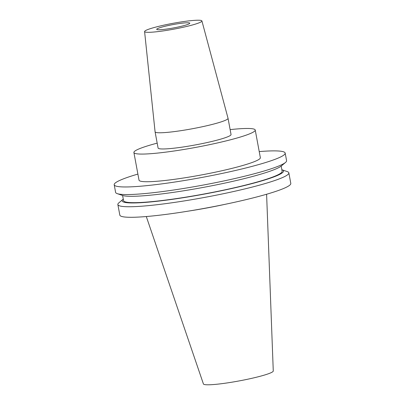 <?xml version="1.0" encoding="UTF-8"?>
<svg xmlns="http://www.w3.org/2000/svg" width="405" height="405" viewBox="0 0 405 405"><rect width="100%" height="100%" fill="white"/><g stroke="black" fill="none" stroke-linecap="round" stroke-linejoin="round"><path stroke-width="0.61" d="M160.729 27.429A16.828 1.701 169.5 0 1 178.873 23.606A16.828 1.701 169.5 0 1 189.793 23.196A16.828 1.701 169.5 0 1 185.773 25.1A16.828 1.701 169.5 0 1 167.624 28.922A16.828 1.701 169.5 0 1 156.705 29.332A16.828 1.701 169.5 0 1 160.729 27.429M194.942 24.244A29.15 2.946 169.5 0 1 163.397 30.886A29.15 2.946 169.5 0 1 144.585 31.555A29.15 2.946 169.5 0 1 151.556 28.284A29.15 2.946 169.5 0 1 182.888 21.678A29.15 2.946 169.5 0 1 201.908 20.928A29.15 2.946 169.5 0 1 194.942 24.244M201.908 20.928L228.035 118.285A37.098 3.751 169.5 0 1 228.04 118.316A37.098 3.751 169.5 0 1 219.171 122.507A37.098 3.751 169.5 0 1 179.157 130.936A37.098 3.751 169.5 0 1 155.085 131.838A37.098 3.751 169.5 0 1 155.08 131.807L144.585 31.555M228.04 118.316L231.042 134.511A37.098 3.751 169.5 0 1 222.173 138.702A37.098 3.751 169.5 0 1 182.159 147.131A37.098 3.751 169.5 0 1 158.087 148.033L155.085 131.838M225.018 204.333A61.702 6.237 169.5 0 1 188.735 211.056M281.85 169.741A82.043 8.292 169.5 0 1 281.986 169.786L287.231 171.588A86.943 8.788 169.5 0 1 288.846 172.864A86.943 8.788 169.5 0 1 268.054 182.68A86.943 8.788 169.5 0 1 174.287 202.439A86.943 8.788 169.5 0 1 117.865 204.55A86.943 8.788 169.5 0 1 118.918 202.784L123.171 199.219A82.043 8.292 169.5 0 1 123.277 199.128M288.846 172.864L290.8 183.409A86.943 8.788 169.5 0 1 270.008 193.231A86.943 8.788 169.5 0 1 176.241 212.984A86.943 8.788 169.5 0 1 119.824 215.095L117.865 204.55M281.986 169.786A82.043 8.292 169.5 0 1 263.893 180.255A82.043 8.292 169.5 0 1 168.819 199.822A82.043 8.292 169.5 0 1 123.171 199.219M281.176 166.09L282.128 171.244A80.635 8.151 169.5 0 1 262.85 180.352A80.635 8.151 169.5 0 1 175.881 198.673A80.635 8.151 169.5 0 1 123.555 200.632L122.599 195.478M259.225 151.591A86.943 8.788 169.5 0 1 285.176 153.08L286.583 160.669A86.943 8.788 169.5 0 1 285.535 162.435L281.283 165.999A82.043 8.292 169.5 0 1 262.658 173.598A82.043 8.292 169.5 0 1 180.984 191.216A82.043 8.292 169.5 0 1 122.467 195.433L117.222 193.631A86.943 8.788 169.5 0 1 115.607 192.36L114.2 184.766A86.943 8.788 169.5 0 1 134.992 174.945A86.943 8.788 169.5 0 1 137.897 174.079M285.535 162.435A86.943 8.788 169.5 0 1 265.796 170.49A86.943 8.788 169.5 0 1 179.238 189.16A86.943 8.788 169.5 0 1 117.222 193.631M285.176 153.08A86.943 8.788 169.5 0 1 264.389 162.901A86.943 8.788 169.5 0 1 170.616 182.655A86.943 8.788 169.5 0 1 114.2 184.766M230.136 129.615A61.702 6.237 169.5 0 1 255.231 130.03A61.702 6.237 169.5 0 1 240.479 136.996A61.702 6.237 169.5 0 1 173.932 151.019A61.702 6.237 169.5 0 1 133.898 152.518A61.702 6.237 169.5 0 1 148.65 145.547A61.702 6.237 169.5 0 1 157.18 143.137M255.231 130.03L260.354 157.682A61.702 6.237 169.5 0 1 245.602 164.648A61.702 6.237 169.5 0 1 179.061 178.671A61.702 6.237 169.5 0 1 139.021 180.169L133.898 152.518M266.601 194.243L273.269 371.005A35.524 3.589 169.5 0 1 264.769 374.964A35.524 3.589 169.5 0 1 226.699 382.998A35.524 3.589 169.5 0 1 203.416 383.95L146.296 216.538"/></g></svg>

